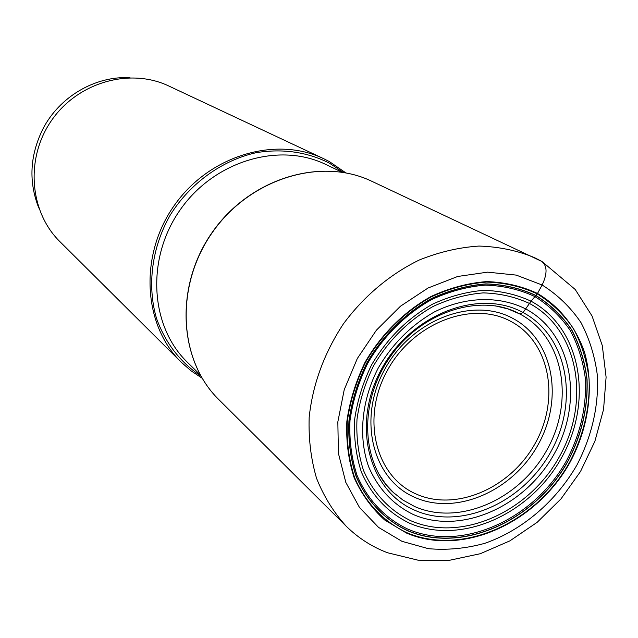 <?xml version="1.0" encoding="UTF-8"?>
<svg xmlns="http://www.w3.org/2000/svg" width="638" height="638" viewBox="0 0 638 638"><rect width="100%" height="100%" fill="white"/><g stroke="black" fill="none" stroke-linecap="round" stroke-linejoin="round"><path stroke-width="0.96" d="M345.812 172.842L329.391 161.597L323.633 158.671C275.688 135.631 208.993 155.473 174.142 205.659C138.924 255.599 143.135 325.053 181.2 362.209L191.161 370.893L202.11 378.19M181.2 362.209L59.924 241.658C29.324 211.704 25.105 157.937 51.822 120.064C78.251 81.991 130.208 67.54 168.831 86.018L323.633 158.671M38.83 208.044C28.479 181.878 29.811 155.568 42.826 129.115C59.414 96.633 95.461 75.675 130.032 77.716M495.383 305.865L508.135 308.983L519.978 314.055L523.08 312.548L531.055 301.192L537.26 293.879L542.133 285.003C547.619 273.351 547.332 265.384 541.263 261.109M394.994 493.94C361.802 465.979 357.368 403.503 389.946 357.24C421.925 310.57 482.121 292.794 520.002 314.063L520.632 314.398C563.793 337.725 574.726 400.624 546.973 449.854C519.818 499.395 459.344 526.326 414.74 506.564L402.977 500.104L393.598 492.672L385.854 484.354L378.334 473.157M523.08 312.548C478.875 288.097 410.8 314.239 381.333 369.49C351.187 424.406 368.597 490.853 414.947 510.328C460.891 530.617 523.112 502.688 550.905 451.632C579.312 400.887 567.756 336.202 523.08 312.548M413.272 514.499C393.072 504.618 378.214 488.74 368.692 466.864C358.101 437.118 361.459 400.449 378.222 368.078C392.394 343.922 411.135 325.197 434.462 311.894C465.509 296.455 499.235 295.641 525.68 308.92C572.071 333.586 583.961 400.776 554.462 453.451C525.608 506.444 461.059 535.505 413.272 514.499M410.712 520.696C389.347 510.304 373.613 493.557 363.508 470.453C358.349 454.455 356.171 437.413 356.985 419.325C359.569 401.055 365.08 383.255 373.501 365.925C388.502 340.349 408.352 320.531 433.05 306.471C449.615 298.807 466.346 294.277 483.253 292.89C499.841 293.36 515.257 296.885 529.5 303.473C578.451 329.655 590.836 400.592 559.717 456.114C529.277 511.987 461.25 542.747 410.712 520.696M409.628 523.24C387.784 512.641 371.683 495.535 361.331 471.921C356.044 455.564 353.811 438.139 354.632 419.637C357.272 400.951 362.902 382.744 371.515 365.016C386.867 338.85 407.172 318.577 432.444 304.206C449.383 296.375 466.498 291.749 483.779 290.338C500.742 290.832 516.501 294.453 531.055 301.192C581.066 328.02 593.643 400.497 561.863 457.199C530.768 514.26 461.306 545.721 409.628 523.24M407.738 529.077C385.272 518.383 367.52 499.809 357.065 475.446C351.506 458.315 349.146 440.053 349.991 420.657C352.75 401.063 358.644 381.963 367.679 363.365C383.247 336.425 405.608 314.151 431.583 299.605C449.351 291.406 467.295 286.582 485.406 285.13C503.175 285.664 519.667 289.485 534.891 296.574C549.023 305.379 560.826 316.703 570.3 330.532C578.219 345.493 583.276 361.802 585.469 379.466C586.529 406.98 580.357 433.776 566.943 459.862C534.429 519.484 461.88 552.484 407.738 529.077M407.403 530.473C384.698 519.683 366.762 500.926 356.195 476.315C350.565 459.009 348.181 440.555 349.034 420.96C351.817 401.15 357.766 381.851 366.898 363.062C382.633 335.827 405.234 313.314 431.487 298.624C449.447 290.338 467.574 285.465 485.877 284.006C503.821 284.556 520.488 288.416 535.864 295.585C550.131 304.493 562.054 315.93 571.608 329.91C579.599 345.022 584.703 361.499 586.912 379.339C587.973 407.124 581.736 434.183 568.187 460.524C535.354 520.736 462.103 554.087 407.403 530.473M407.371 530.617C384.642 519.818 366.69 501.037 356.108 476.403C350.477 459.081 348.085 440.611 348.938 420.992C351.721 401.166 357.679 381.843 366.818 363.03C382.569 335.771 405.202 313.234 431.479 298.528C449.455 290.234 467.598 285.353 485.925 283.894C503.892 284.444 520.568 288.312 535.96 295.49C550.251 304.398 562.174 315.85 571.744 329.846C579.743 344.975 584.855 361.467 587.064 379.331C588.124 407.14 581.88 434.231 568.322 460.596C535.449 520.863 462.127 554.255 407.371 530.617M406.685 532.61C383.613 521.661 365.367 502.608 354.608 477.599C348.882 460.006 346.45 441.249 347.303 421.319C350.126 401.182 356.179 381.556 365.462 362.44C381.468 334.743 404.46 311.854 431.16 296.917C449.415 288.496 467.845 283.551 486.459 282.076C504.698 282.65 521.637 286.582 537.26 293.879C551.758 302.938 563.856 314.574 573.562 328.777C581.673 344.145 586.84 360.893 589.081 379.02C590.15 407.243 583.802 434.733 570.037 461.489C536.678 522.642 462.295 556.551 406.685 532.61M406.47 533.041L384.666 519.978C371.874 508.422 361.714 494.37 354.194 477.838C348.444 460.189 345.995 441.36 346.857 421.359C349.688 401.142 355.765 381.444 365.08 362.256C381.141 334.464 404.221 311.48 431.025 296.495C449.351 288.041 467.845 283.081 486.523 281.597C504.833 282.179 521.828 286.127 537.507 293.456C559.638 306.615 575.883 327.19 584.552 352.367C594.265 386.819 588.89 426.734 570.388 461.665C536.917 523.024 462.287 557.062 406.47 533.041M401.948 541.319L428.345 548.672C447.007 550.323 465.836 548.536 484.84 543.313C522.402 530.17 555.929 501.476 577.015 464.871C591.761 436.233 598.588 406.789 597.503 376.532C595.142 357.097 589.64 339.121 580.987 322.605C570.619 307.317 557.668 294.788 542.133 285.003L516.23 275.106L487.584 272.155L457.669 276.477L428.082 288.001L400.481 306.2L376.436 330.141L357.328 358.5L344.233 389.674L337.837 421.901L338.419 453.379L345.82 482.4L359.489 507.481L378.565 527.411L401.948 541.319M541.144 261.038L534.189 257.489C516.987 250.479 498.597 246.675 479.002 246.061C459.057 247.377 439.159 252.018 419.318 259.985C390.065 274.188 363.724 296.327 343.3 324.032C324.064 353.324 312.684 384.443 309.167 417.396C308.473 438.769 310.929 459.049 316.528 478.237C323.809 496.436 333.69 512.418 346.171 526.175C358.269 538.049 372.074 546.91 387.585 552.771L418.026 560.18L449.319 560.323L480.302 553.712L509.937 540.841L537.18 522.299L561.017 498.86L580.516 471.49L594.895 441.281L603.556 409.421L606.1 377.146L602.304 345.636L592.072 316.041L575.221 289.485L542.077 261.564L371.595 181.184C321.01 156.836 249.873 178.441 212.39 232.423C174.509 286.143 178.576 360.366 218.778 399.555L346.171 526.175M343.348 172.396L329.288 163.065C306.934 151.9 282.602 148.431 256.293 152.657C221.992 160.329 190.212 183.186 170.354 214.87C151.764 247.289 146.844 285.537 156.565 318.561C165.481 343.092 180.243 362.248 200.85 376.029M200.172 374.817L187.357 362.232C150.066 326.265 145.839 258.542 180.163 209.878C214.129 160.951 279.205 141.724 325.763 164.444L341.976 172.172M414.82 497.401C456.417 515.998 513.016 490.845 538.241 444.471C564.04 398.383 553.329 339.703 512.777 318.362L512.689 318.314C472.519 296.311 411.119 319.997 384.507 369.801C357.288 419.302 372.799 479.449 414.732 497.361L414.82 497.401M510.647 321.289C471.849 300.107 412.666 323.019 387.043 371.029C360.821 418.751 375.758 476.761 416.239 494.059C456.361 512.059 511.07 487.791 535.41 442.971C560.308 398.431 549.844 341.769 510.647 321.289M218.778 399.555C178.353 360.039 174.509 285.848 212.247 232.328C249.602 178.536 320.619 156.733 371.595 181.184M520.002 314.063L520.632 314.398"/></g></svg>
